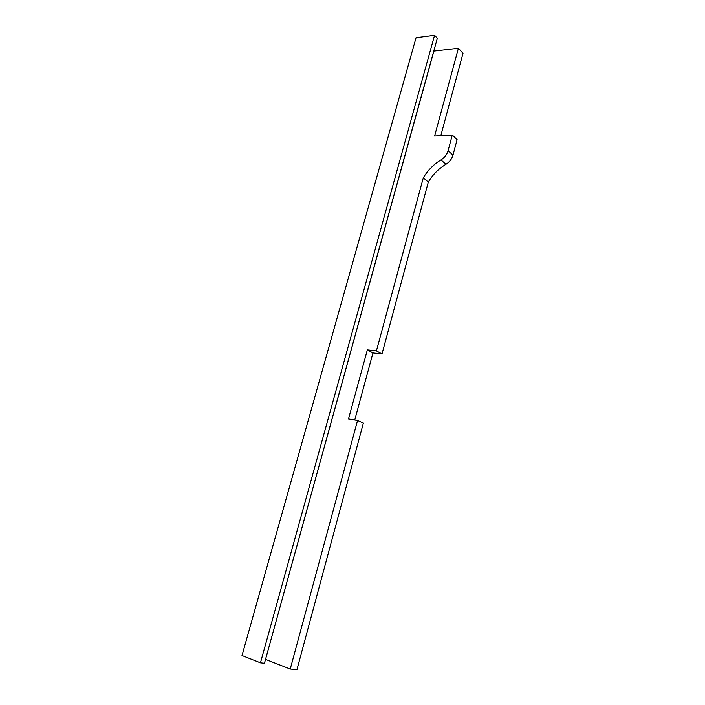<?xml version="1.0" encoding="UTF-8"?>
<svg xmlns="http://www.w3.org/2000/svg" width="705" height="705" viewBox="0 0 705 705"><rect width="100%" height="100%" fill="white"/><g stroke="black" fill="none" stroke-linecap="round" stroke-linejoin="round"><path stroke-width="1.06" d="M445.921 164.3C449.473 162.079 451.826 159.022 452.98 155.135L448.107 150.659C446.944 154.571 444.573 157.656 440.995 159.903L445.921 164.3C438.642 168.68 432.773 174.611 428.314 182.084L423.291 177.836C427.785 170.31 433.69 164.327 440.995 159.903M448.107 150.659L452.266 135.043L434.615 136.03L458.391 48.275L433.769 51.121M265.512 659.439L433.857 51.209M265.635 659.457L290.24 669.045L357.558 420.506L348.499 418.964L367.358 349.883L376.417 350.896L423.291 177.836M452.266 135.043L457.096 139.616L452.98 155.135M376.417 350.896L381.995 353.989L372.963 352.958L354.756 420.03M428.314 182.084L381.995 353.989M357.558 420.506L363.375 423.097L296.92 669.75L290.24 669.045M458.391 48.275L463.009 53.316L440.819 135.677M367.358 349.883L372.963 352.958M260.453 662.832L264.454 663.273L437.338 38.211L434.58 35.25L416.065 37.691L241.991 655.553L260.453 662.832L434.58 35.25"/></g></svg>
